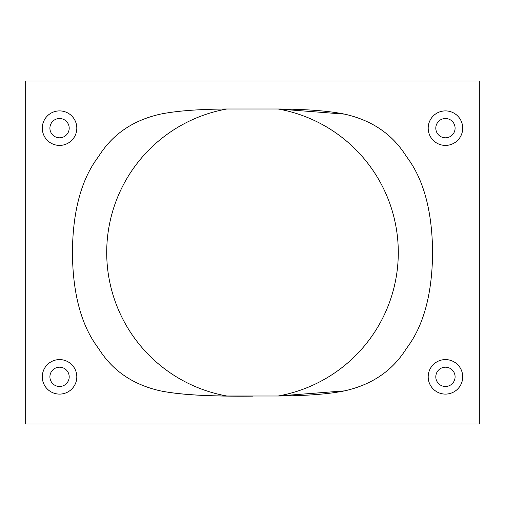 <?xml version="1.0" encoding="UTF-8"?>
<svg xmlns="http://www.w3.org/2000/svg" width="505" height="505" viewBox="0 0 505 505"><rect width="100%" height="100%" fill="white"/><g stroke="black" fill="none" stroke-linecap="round" stroke-linejoin="round"><path stroke-width="0.76" d="M226.846 396.002A145.775 145.775 0 0 1 226.846 108.998L278.154 108.998A145.775 145.775 0 0 1 278.154 396.002L344.631 390.864C328.73 394.077 306.567 395.794 278.154 396.002L226.846 396.002C198.433 395.794 176.27 394.077 160.369 390.864C179.95 394.803 210.661 396.558 252.5 396.141M49.907 128.156A9.645 9.645 0 0 0 59.552 137.802A9.645 9.645 0 0 0 69.198 128.156A9.645 9.645 0 0 0 59.552 118.511A9.645 9.645 0 0 0 49.907 128.156M435.802 128.156A9.645 9.645 0 0 0 445.448 137.802A9.645 9.645 0 0 0 455.093 128.156A9.645 9.645 0 0 0 445.448 118.511A9.645 9.645 0 0 0 435.802 128.156M435.802 376.844A9.645 9.645 0 0 0 445.448 386.489A9.645 9.645 0 0 0 455.093 376.844A9.645 9.645 0 0 0 445.448 367.198A9.645 9.645 0 0 0 435.802 376.844M49.907 376.844A9.645 9.645 0 0 0 59.552 386.489A9.645 9.645 0 0 0 69.198 376.844A9.645 9.645 0 0 0 59.552 367.198A9.645 9.645 0 0 0 49.907 376.844M76.811 128.156A17.258 17.258 0 0 1 59.552 145.415A17.258 17.258 0 0 1 42.294 128.156A17.258 17.258 0 0 1 59.552 110.898A17.258 17.258 0 0 1 76.811 128.156M462.706 128.156A17.258 17.258 0 0 1 445.448 145.415A17.258 17.258 0 0 1 428.19 128.156A17.258 17.258 0 0 1 445.448 110.898A17.258 17.258 0 0 1 462.706 128.156M462.706 376.844A17.258 17.258 0 0 1 445.448 394.102A17.258 17.258 0 0 1 428.19 376.844A17.258 17.258 0 0 1 445.448 359.585A17.258 17.258 0 0 1 462.706 376.844M76.811 376.844A17.258 17.258 0 0 1 59.552 394.102A17.258 17.258 0 0 1 42.294 376.844A17.258 17.258 0 0 1 59.552 359.585A17.258 17.258 0 0 1 76.811 376.844M25.25 80.989L479.75 80.989L479.75 424.011L25.25 424.011L25.25 80.989M226.852 108.998L226.846 108.998C198.433 109.206 176.27 110.923 160.369 114.136C132.859 120.335 112.287 134.437 98.658 156.43C81.52 178.694 72.764 210.718 72.411 252.5C72.764 294.282 81.52 326.306 98.658 348.57C112.287 370.563 132.859 384.665 160.369 390.864M344.631 114.136L278.154 108.998C306.567 109.206 328.73 110.923 344.631 114.136C372.141 120.335 392.713 134.437 406.342 156.43C423.48 178.694 432.236 210.718 432.589 252.5C432.236 294.282 423.48 326.306 406.342 348.57C392.713 370.563 372.141 384.665 344.631 390.864"/></g></svg>
